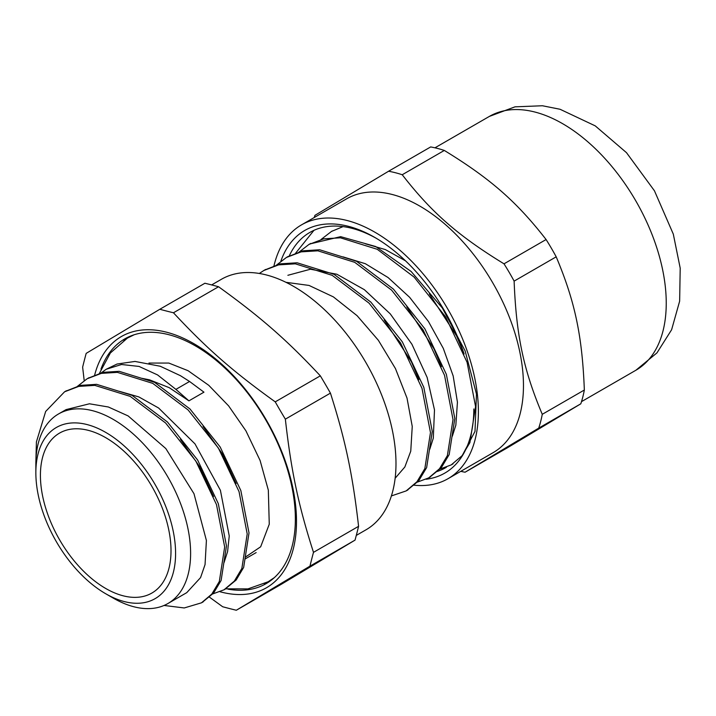 <?xml version="1.0" encoding="UTF-8"?>
<svg xmlns="http://www.w3.org/2000/svg" width="716" height="716" viewBox="0 0 716 716"><rect width="100%" height="100%" fill="white"/><g stroke="black" fill="none" stroke-linecap="round" stroke-linejoin="round"><path stroke-width="1.07" d="M94.602 375.3A145.053 83.745 60 0 1 96.347 369.358A145.053 83.745 60 0 1 222.542 364.927A145.053 83.745 60 0 1 293.247 549.082A145.053 83.745 60 0 1 220.098 591.765M100.983 369.089A141.312 81.588 60 0 1 124.781 338.901A141.312 81.588 60 0 1 244.997 389.701A141.312 81.588 60 0 1 292.191 545.968A141.312 81.588 60 0 1 266.092 583.656A141.312 81.588 60 0 1 228.046 589.17M188.926 400.853L203.953 392.171L189.579 381.485L180.414 375.676L160.268 366.252L135.029 361.437L117.075 364.023L106.192 369.268L121.568 364.498L139.074 366.44L157.592 374.933L175.903 389.379L188.926 400.853L169.253 387.687L149.563 379.838L141.983 378.334M100.106 373.654L106.192 369.268M65.442 391.312L80.559 385.36L96.615 384.331L132.012 395.33L167.41 421.957L197.625 460.012L218.291 503.581L226.471 545.923L221.119 580.452L213.61 593.027L202.306 602.326M87.996 378.281L103.104 372.347L119.16 371.318L154.558 382.326L189.955 408.943L220.17 446.99L240.845 490.567L249.016 532.91L243.655 567.43L236.155 580.023L224.905 589.277M35.907 460.728L36.409 441.924L45.663 411.458L64.592 391.786L78.76 386.398L94.807 385.369L130.214 396.378L165.611 423.004L195.826 461.05L216.492 504.619L224.672 546.961L219.311 581.499L211.811 594.074L201.464 602.827L184.245 607.956L164.045 605.459M76.764 386.864L87.128 378.764L101.296 373.385L117.352 372.356L152.759 383.373L188.147 409.991L218.371 448.037L239.037 491.606L247.208 533.948L241.847 568.477L234.356 581.07L224.001 589.814L211.578 594.343M180.441 439.391L199.701 466.734L213.556 496.457M203.04 426.45L222.3 453.81L236.146 483.56M343.071 226.605L331.49 231.438L321.063 239.475M438.854 469.499L451.241 464.89L462.053 455.725L469.92 442.595L475.558 406.527L467.092 362.332L445.603 316.848L414.143 277.119L377.278 249.311L340.404 237.802L323.695 238.849L308.945 244.46L298.527 252.488M416.318 482.512L428.696 477.903L439.508 468.738L447.375 455.609L453.013 419.54L444.546 375.345L423.058 329.861L391.598 290.132L354.733 262.325L317.868 250.815L301.15 251.862L286.4 257.474L275.982 265.502M391.392 495.928L406.16 490.916L416.963 481.752L424.839 468.622L430.468 432.562L422.001 388.358L400.512 342.875L369.053 303.145L332.188 275.338L295.323 263.828L278.605 264.875L263.864 270.487L259.299 273.467M331.481 231.438L332.349 230.955M461.14 457.64L475.003 431.399L476.462 394.042L465.105 350.867L442.336 307.996L411.145 271.489L375.667 246.51L340.637 236.656L309.804 243.977M429.537 477.402L441.316 467.7L449.183 454.57L454.821 418.502L446.354 374.307L424.865 328.823L393.397 289.085L356.532 261.277L319.667 249.768L302.949 250.824L287.268 256.99M407.001 490.415L418.77 480.713L426.638 467.584L432.276 431.515L423.809 387.32L402.32 341.836L370.861 302.107L333.996 274.291L297.131 262.79L280.412 263.837L264.723 270.004M405.533 260.83L385.333 249.571L365.563 243.852M452.315 436.25L455.841 425.17L457.435 402.195L453.174 375.954L443.302 348.379L428.437 321.502L409.615 297.292L388.09 277.548L365.375 263.721L343.018 256.865M429.77 449.272L433.296 438.183L434.487 409.901L427.13 377.404L411.897 344.217L390.265 313.877L364.372 289.685L336.86 274.237L310.467 269.225L287.877 275.293M395.142 478.261L404.853 466.984L410.751 451.196L412.246 426.45L407.019 398.105L395.438 368.552L378.361 340.297L357.123 315.72L333.387 296.889L309.035 285.433L285.988 282.319M384.241 319.945L411.449 361.893L418.887 379.659M406.778 306.931L433.994 348.871L441.423 366.646M429.323 293.918L456.54 335.858L463.968 353.632M224.063 562.552L227.599 551.571M227.599 551.544L229.245 535.998L220.403 490.281L194.994 443.884L158.594 407.995L138.797 396.906L119.42 391.339M105.717 593.752L113.235 598.093A109.432 63.178 -120 0 0 167.947 603.507L186.769 592.642L200.561 577.606L205.053 564.575L206.405 540.482L193.982 493.7L165.817 448.547L128.146 415.933L108.367 406.992L89.446 403.788L66.069 409.615L58.515 413.964A109.432 63.178 -120 0 0 35.854 464.066L35.854 472.739A98.808 57.047 60 0 1 114.515 438.12A98.808 57.047 60 0 1 173.37 572.29A98.808 57.047 60 0 1 105.717 593.752A98.808 57.047 60 0 1 88.256 581.115A98.808 57.047 60 0 1 35.854 472.739M167.947 603.507A109.432 63.178 -120 0 0 188.156 574.322A109.432 63.178 -120 0 0 151.613 453.309A109.432 63.178 -120 0 0 58.515 413.964M168.94 568.423A92.346 53.315 -120 0 0 138.107 466.304A92.346 53.315 -120 0 0 59.544 433.099A92.346 53.315 -120 0 0 59.544 539.73A92.346 53.315 -120 0 0 151.89 593.045A92.346 53.315 -120 0 0 168.94 568.423M218.55 286.74C260.812 317.215 287.044 340.172 320.329 375.837L275.239 401.864C232.888 371.443 206.656 348.486 173.46 312.776L218.55 286.74A616.324 247.575 168.1 0 0 204.901 283.241L159.811 309.276L86.18 353.373A604.241 250.618 131.2 0 0 82.635 367.165L84.202 380.599M209.161 596.938L222.667 606.747A604.241 242.715 -11.9 0 0 236.316 610.247L309.956 566.15L355.038 540.115L281.406 584.22L236.316 610.247M309.956 566.15A604.241 250.618 -48.8 0 1 313.492 552.349C298.465 505.568 291.215 471.235 285.353 419.155L330.434 393.129C345.372 439.973 352.63 474.296 358.582 526.323A616.324 255.63 -48.8 0 1 355.038 540.115M358.582 526.323L313.492 552.349M285.353 419.155A604.241 493.333 -120.9 0 1 275.239 401.864M320.329 375.837A616.324 503.205 -120.9 0 1 330.434 393.129M173.46 312.776A604.241 242.715 168.1 0 1 159.811 309.276M356.291 535.407L366.037 529.786A144.623 83.504 -120 0 0 392.744 491.212A144.623 83.504 -120 0 0 344.441 331.284A144.623 83.504 -120 0 0 221.405 279.285L211.641 284.923M295.448 253.41L313.966 230.319M556.198 256.829C574.975 301.454 582.233 335.777 584.346 390.023L542.263 414.313C523.486 369.698 516.236 335.365 514.124 281.12L556.198 256.829A166.309 96.016 60 0 0 546.093 239.538L504.01 263.828C457.909 235.573 431.676 212.616 402.231 174.74L444.314 150.441C490.415 178.696 516.648 201.661 546.093 239.538M444.314 150.441A166.309 96.016 60 0 0 430.665 146.941L388.582 171.24L314.95 215.337A166.309 96.016 -120 0 0 314.252 217.521M580.801 403.815L507.17 447.921L465.087 472.211L538.727 428.114L580.801 403.815A166.309 96.016 60 0 0 584.346 390.023M460.791 471.334A166.309 96.016 -120 0 0 465.087 472.211M402.231 174.74A166.309 96.016 -120 0 0 388.582 171.24M514.124 281.12A166.309 96.016 -120 0 0 504.01 263.828M538.727 428.114A166.309 96.016 -120 0 0 542.263 414.313M413.785 485.162A146.538 84.604 -120 0 0 448.037 478.691L493.118 452.664A146.538 84.604 -120 0 0 510.875 321.153A146.538 84.604 -120 0 0 398.168 196.238A146.538 84.604 -120 0 0 346.58 198.851L301.499 224.878A146.538 84.604 -120 0 0 273.915 266.101M289.228 255.97A135.825 78.42 60 0 1 309.858 232.423A135.825 78.42 60 0 1 376.276 238.303M446.39 467.271A135.825 78.42 60 0 1 445.683 467.682A135.825 78.42 60 0 1 436.903 471.584M426.217 479.228A140.076 80.872 -120 0 0 473.813 408.97M464.111 354.017A140.076 80.872 -120 0 0 374.763 237.417A140.076 80.872 -120 0 0 280.86 261.188M448.037 478.691A146.538 84.604 -120 0 0 448.037 309.482A146.538 84.604 -120 0 0 301.499 224.878M127.851 337.272A141.312 81.588 -120 0 0 123.796 340.36M264.329 583.782A141.312 81.588 -120 0 0 269.037 581.813M175.903 389.379L189.579 381.476M489.35 116.422L515.001 106.836L542.415 105.753L560.064 109.271L595.247 125.873L626.5 152.678L654.451 190.796L673.308 234.114L680.2 268.124L679.645 301.168L671.599 329.763L656.966 352.872L635.889 370.244A146.538 84.604 -120 0 0 635.889 201.026A146.538 84.604 -120 0 0 489.35 116.422L434.961 147.818M201.464 602.836L203.272 601.789M224.01 589.823L225.809 588.776M64.592 391.786L66.391 390.748M87.844 378.361L88.936 377.726M310.744 243.413L308.945 244.451M288.208 256.426L286.4 257.465M265.663 269.44L263.855 270.478M453.04 463.843L451.724 464.603M430.495 476.856L429.179 477.617M407.959 489.878L406.643 490.63M256.167 552.582L244.899 559.08M635.889 370.244L581.499 401.64M148.964 363.066L168.815 363.057L188.093 370.709L208.759 385.315L228.628 405.891L245.91 430.817L260.087 460.46L268.33 490.156L269.261 524.21L260.669 546.782L245.346 557.138M274.362 577.606L268.115 581.777L247.924 588.901L225.612 588.829M99.13 373.895L110.362 352.997L127.421 338.086L134.152 334.766"/></g></svg>
